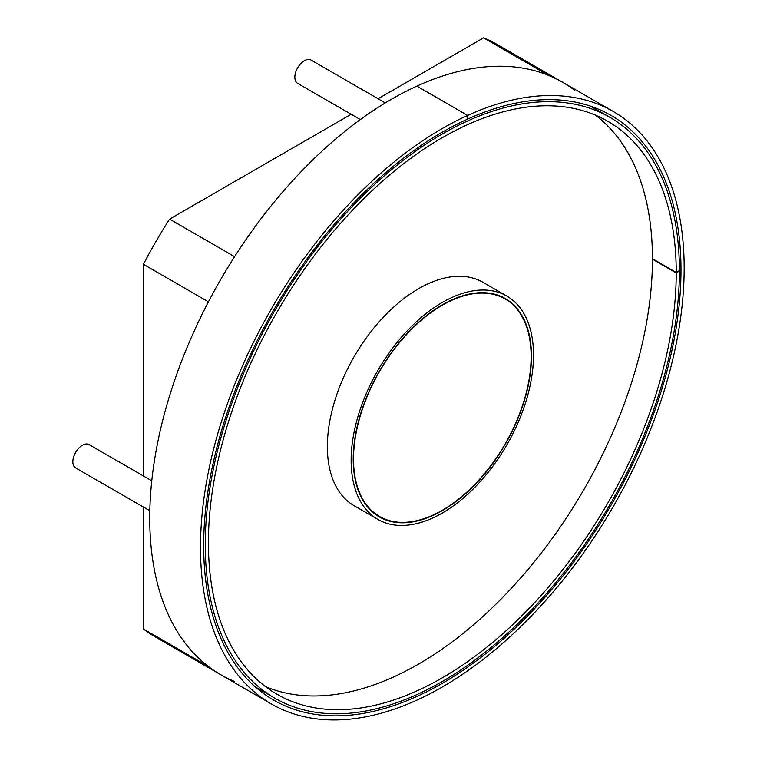 <?xml version="1.0" encoding="UTF-8"?>
<svg xmlns="http://www.w3.org/2000/svg" width="757" height="757" viewBox="0 0 757 757"><rect width="100%" height="100%" fill="white"/><g stroke="black" fill="none" stroke-linecap="round" stroke-linejoin="round"><path stroke-width="1.14" d="M143.404 507.039L143.404 628.982L208.421 666.52A342.003 197.454 120 0 0 220.58 674.619A342.003 197.454 -60 0 1 173.306 384.234A342.003 197.454 -60 0 1 416.861 86.118A342.003 197.454 -60 0 1 562.583 82.248A342.003 197.454 120 0 0 548.57 75.388L483.553 37.85A342.003 197.454 120 0 1 497.567 44.71L562.583 82.248A342.003 197.454 120 0 1 574.743 90.348M467.627 115.414L416.88 86.109L467.608 115.424L467.277 119.256A337.518 194.871 -60 0 0 226.92 413.454A337.518 194.871 -60 0 0 273.57 700.026A337.518 194.871 -60 0 0 611.088 505.165A337.518 194.871 -60 0 0 611.088 115.433A337.518 194.871 -60 0 0 467.296 119.246L467.627 115.414A342.003 197.454 -60 0 1 613.331 111.544A342.003 197.454 -60 0 1 613.331 506.461A342.003 197.454 -60 0 1 271.328 703.915A342.003 197.454 -60 0 1 224.053 413.53A342.003 197.454 -60 0 1 467.608 115.424M149.829 510.748L75.624 467.911A13.456 7.769 -60 0 1 72.842 461.751A13.456 7.769 120 0 1 78.709 448.21A13.456 7.769 120 0 1 89.08 444.605L151.779 480.799M360.332 119.568L297.633 83.374A13.456 7.769 -60 0 1 295.571 72.596A13.456 7.769 -60 0 1 304.361 60.73A13.456 7.769 120 0 1 311.089 60.068L385.294 102.914M143.404 475.964L143.404 264.297L208.421 301.835A342.003 197.454 -60 0 1 234.594 256.661L169.577 219.123L351.172 114.279M271.328 703.915L220.58 674.619A342.003 197.454 120 0 0 234.594 681.48M378.084 98.741L483.553 37.85M143.404 264.297A342.003 197.454 -60 0 1 169.577 219.123M143.404 628.982A342.003 197.454 120 0 0 155.564 637.082L220.58 674.619M265.47 686.599A330.79 190.982 120 0 0 418.545 664.088A330.79 190.982 -60 0 0 631.281 383.439A330.79 190.982 -60 0 0 595.399 115.13M679.408 271.091L676.228 272.927A330.79 190.982 -60 0 1 531.745 605.685A330.79 190.982 -60 0 1 276.939 694.207A330.79 190.982 -60 0 1 276.93 312.244A330.79 190.982 -60 0 1 607.72 121.262A330.79 190.982 -60 0 1 676.228 272.454L679.408 270.618A335.275 193.574 -60 0 0 609.962 117.373A335.275 193.574 -60 0 0 274.687 310.947A335.275 193.574 -60 0 0 274.687 698.086A335.275 193.574 -60 0 0 532.956 608.363A335.275 193.574 -60 0 0 679.408 271.091L678.991 270.855M676.228 272.454L652.449 258.714M652.449 259.187L676.228 272.927M376.977 515.432A126.04 72.767 120 0 0 380.128 516.823M505.704 299.308A126.04 72.767 120 0 0 502.922 297.283M442.325 304.825A126.04 72.767 -60 0 1 505.345 298.58A126.04 72.767 -60 0 1 505.345 444.113A126.04 72.767 -60 0 1 379.314 516.88A126.04 72.767 -60 0 1 365.148 503.746A126.04 72.767 -60 0 1 442.325 304.825M363.36 505.969A128.955 74.451 120 0 0 377.857 519.406A128.955 74.451 120 0 0 506.802 444.955A128.955 74.451 120 0 0 506.802 296.053A128.955 74.451 120 0 0 442.325 302.44A128.955 74.451 -60 0 0 363.36 505.969M506.802 296.053L483.013 282.323A128.955 74.451 120 0 0 418.545 288.71A128.955 74.451 -60 0 0 339.571 492.23A128.955 74.451 120 0 0 354.068 505.676L377.857 519.406M528.49 382.787A125.586 72.511 120 0 0 505.118 298.968A125.586 72.511 120 0 0 379.531 371.479A125.586 72.511 120 0 0 379.531 516.492A125.586 72.511 120 0 0 380.639 517.107A125.586 72.511 120 0 0 528.49 382.787M505.118 298.968L501.948 297.132A125.586 72.511 120 0 0 499.024 295.599M373.57 512.896A125.586 72.511 120 0 0 376.361 514.665L379.531 516.492M613.331 111.544L562.583 82.248M609.962 117.373L590.545 106.16M274.687 698.086L255.27 686.873"/></g></svg>

